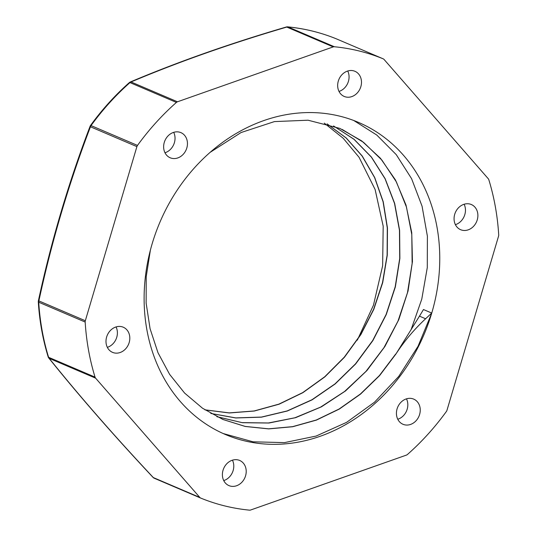 <?xml version="1.0" encoding="UTF-8"?>
<svg xmlns="http://www.w3.org/2000/svg" width="537" height="537" viewBox="0 0 537 537"><rect width="100%" height="100%" fill="white"/><g stroke="black" fill="none" stroke-linecap="round" stroke-linejoin="round"><path stroke-width="0.81" d="M431.741 313.064A169.652 143.5 -66.9 0 1 225.318 434.473A169.652 143.5 -66.9 0 1 159.966 222.103A169.652 143.5 -66.9 0 1 358.555 122.429A169.652 143.5 -66.9 0 1 431.741 313.064L423.465 309.527A335.504 169.867 134.5 0 1 419.471 316.145L395.85 354.131C404.307 341.129 414.235 329.342 425.606 318.763A371.611 188.151 134.5 0 1 431.741 313.064L418.048 346.271L398.716 376.444L374.537 402.179L346.587 422.364L316.125 436.057L284.476 442.616L253.048 441.803L223.244 433.56M395.668 354.058L379.437 375.531L360.401 394.01L339.162 408.986L316.34 419.994L292.598 426.653L268.634 428.828L245.174 426.412L222.889 419.457M342.156 129.417L363.603 142.386L381.914 160.113L396.387 181.936L406.462 207.087L411.798 234.602L412.141 263.479L407.482 292.658L398.004 321.059L383.975 347.62L365.966 371.396L344.593 391.466L320.616 407.106L294.92 417.766L268.426 422.981L242.086 422.626L216.861 416.672M210.826 413.45L235.75 417.967L261.512 417.162L287.248 411.027L312.078 399.857L335.128 383.982L355.628 363.979L372.886 340.579L386.264 314.554L395.373 286.845L399.877 258.425L399.615 230.279L394.661 203.375L385.143 178.7L371.436 157.079L354.044 139.271L333.537 125.947L353.99 139.305L371.356 157.119L385.042 178.727L394.514 203.409L399.461 230.286L399.716 258.411L395.192 286.812L386.103 314.501L372.718 340.492L355.481 363.885L335.007 383.888L311.97 399.736L287.167 410.933L261.459 417.074L235.709 417.9L210.799 413.436M327.04 123.879L346.103 137.935L362.113 156.039L374.591 177.552L383.082 201.778L387.291 227.95L387.117 255.196L382.512 282.616L373.611 309.332L360.743 334.484L344.251 357.206L324.69 376.806L302.687 392.628L278.925 404.119L254.182 410.966L229.239 412.893L204.899 409.825M395.836 354.125L379.592 375.618L360.542 394.104L339.283 409.087L316.441 420.088L292.678 426.74L268.701 428.895L245.228 426.459L222.936 419.478L202.55 408.248L184.6 393.064L169.605 374.343L157.972 352.695L150.078 328.718L146.138 303.116L146.225 276.676L150.373 250.168M210.155 152.333L241.059 132.545L274.407 121.597L308.057 120.207L339.874 128.417L361.75 140.922L380.511 158.341L395.467 179.969L405.992 205.04L411.738 232.602L412.443 261.606L408.06 291L398.783 319.663L384.888 346.519L366.905 370.584L345.506 390.949L321.428 406.831L295.585 417.679L268.923 423.028L242.395 422.706L216.995 416.739M327.114 123.899L346.197 137.955L362.24 156.032L374.712 177.559L383.237 201.791L387.459 227.963L387.271 255.216L382.693 282.657L373.792 309.379L360.898 334.538L344.425 357.293L324.845 376.88L302.828 392.708L279.065 404.22L254.303 411.027L229.346 412.966L205 409.892M324.301 123.134L343.23 138.284L359.038 157.267L375.121 189.514L383.183 226.151L382.639 265.748L373.463 305.197L357.327 340.149M353.782 120.51L376.766 135.035L396.279 154.676L411.59 178.68L422.069 206.208L427.392 236.206L427.291 267.567L421.773 299.149L411.06 329.785M95.62 378.169A3.376 2.853 -66.9 0 1 95.042 377.122A237.824 201.167 -66.9 0 1 85.175 322.046A3.376 2.853 -66.9 0 1 85.323 320.743L38.879 300.908A3.376 2.853 113.1 0 0 38.731 302.217A3.376 0.92 176.5 0 1 38.295 301.807C39.476 320.898 42.765 339.256 48.169 356.883A3.376 1.275 -17.1 0 0 48.599 357.293A3.376 2.853 113.1 0 0 49.176 358.34L95.62 378.169L199.777 497.403L153.334 477.574A3.376 1.255 136.9 0 1 153.092 477.433A3.376 1.255 136.9 0 1 153.085 477.433A3.376 1.255 136.9 0 1 153.058 477.4M48.169 356.883A3.376 3.376 0 0 0 48.766 358.004A3.376 2.047 -38.8 0 0 48.766 358.011A3.376 2.047 -38.8 0 0 49.176 358.34C79.624 396.266 114.347 436.01 153.334 477.574A3.376 2.853 -66.9 0 0 154.26 478.239L200.637 498.047M287.704 26.857A3.376 3.376 0 0 0 286.389 26.971A3.376 1.014 73.6 0 1 286.778 27.072L333.222 46.9A3.376 2.853 -66.9 0 1 334.39 46.753A237.824 201.167 -66.9 0 1 383.176 58.828A3.376 2.853 -66.9 0 1 383.21 58.842A3.376 2.853 -66.9 0 1 384.103 59.5L488.261 178.727A3.376 2.853 -66.9 0 1 488.838 179.781A237.824 201.167 -66.9 0 1 498.705 234.85A3.376 2.853 -66.9 0 1 498.551 236.159L446.979 410.281A3.376 2.853 -66.9 0 1 446.388 411.483A237.824 201.167 -66.9 0 1 407.469 454.47A3.376 2.853 -66.9 0 1 406.388 455.114L250.658 510.002A3.376 2.853 -66.9 0 1 249.49 510.15A237.824 201.167 -66.9 0 1 200.697 498.067A3.376 2.853 -66.9 0 1 200.67 498.061A3.376 2.853 -66.9 0 1 199.777 497.403M333.222 46.9L177.485 101.788L131.041 81.96A3.376 1.799 -112.8 0 0 130.303 81.986C178.062 61.815 230.091 43.484 286.389 26.978M90.088 126.282C68.568 182.654 51.324 240.851 38.369 300.881L38.879 300.908C51.807 241.046 68.998 183.003 90.458 126.792A3.376 2.853 -66.9 0 1 91.048 125.591A3.376 0.47 -144.1 0 0 90.505 125.497A3.376 3.376 0 0 0 90.082 126.282A3.376 0.638 20.8 0 0 90.458 126.792L136.901 146.621A3.376 2.853 -66.9 0 1 137.492 145.42A237.824 201.167 -66.9 0 1 176.411 102.426A3.376 2.853 -66.9 0 1 177.485 101.788M136.901 146.621L85.323 320.743M397.071 408.905A13.673 11.566 -66.9 0 1 413.705 399.119A13.673 11.566 -66.9 0 1 418.974 416.235A13.673 11.566 -66.9 0 1 402.965 424.27A13.673 11.566 -66.9 0 1 397.071 408.905M106.635 337.001A13.673 11.566 -66.9 0 1 123.275 327.214A13.673 11.566 -66.9 0 1 128.538 344.331A13.673 11.566 -66.9 0 1 112.535 352.359A13.673 11.566 -66.9 0 1 106.635 337.001M338.31 81.08A13.673 11.566 -66.9 0 1 354.944 71.293A13.673 11.566 -66.9 0 1 360.213 88.41A13.673 11.566 -66.9 0 1 344.21 96.445A13.673 11.566 -66.9 0 1 338.31 81.08M164.275 142.419A13.673 11.566 -66.9 0 1 180.909 132.632A13.673 11.566 -66.9 0 1 186.178 149.749A13.673 11.566 -66.9 0 1 170.175 157.777A13.673 11.566 -66.9 0 1 164.275 142.419M223.036 470.244A13.673 11.566 -66.9 0 1 239.67 460.457A13.673 11.566 -66.9 0 1 244.939 477.574A13.673 11.566 -66.9 0 1 228.93 485.602A13.673 11.566 -66.9 0 1 223.036 470.244M454.705 214.323A13.673 11.566 -66.9 0 1 471.345 204.537A13.673 11.566 -66.9 0 1 476.608 221.653A13.673 11.566 -66.9 0 1 460.605 229.688A13.673 11.566 -66.9 0 1 454.705 214.323M334.39 46.753L287.946 26.924A237.824 201.167 -66.9 0 1 336.733 39C321.072 32.576 304.721 28.528 287.671 26.85A3.376 1.739 95.6 0 1 287.946 26.924A3.376 2.853 113.1 0 0 286.778 27.072C230.595 43.544 178.687 61.842 131.041 81.96A3.376 2.853 -66.9 0 0 129.967 82.597L176.411 102.426M130.303 81.986A3.376 3.376 0 0 0 129.37 82.564A3.376 0.879 48.5 0 1 129.967 82.597A237.824 201.167 -66.9 0 0 91.048 125.591L137.492 145.42M406.482 398.837A13.673 11.566 -66.9 0 1 397.769 419.249M116.052 326.926A13.673 11.566 -66.9 0 1 107.333 347.345M347.728 71.012A13.673 11.566 -66.9 0 1 339.008 91.424M173.693 132.344A13.673 11.566 -66.9 0 1 164.973 152.763M232.447 460.175A13.673 11.566 -66.9 0 1 223.734 480.588M464.122 204.255A13.673 11.566 -66.9 0 1 455.403 224.667M425.606 318.77L419.471 316.145M95.042 377.122L48.599 357.293A237.824 201.167 -66.9 0 1 38.731 302.217L85.175 322.046M383.21 58.842L336.766 39.013A3.376 3.376 0 0 0 336.719 38.993L383.176 58.828M38.369 300.881A3.376 3.376 0 0 0 38.295 301.807M200.67 498.061L154.226 478.225A3.376 3.376 0 0 1 153.085 477.433C114.052 435.809 79.281 396.004 48.773 358.011M129.37 82.564C115.005 95.271 102.05 109.582 90.505 125.497"/></g></svg>
